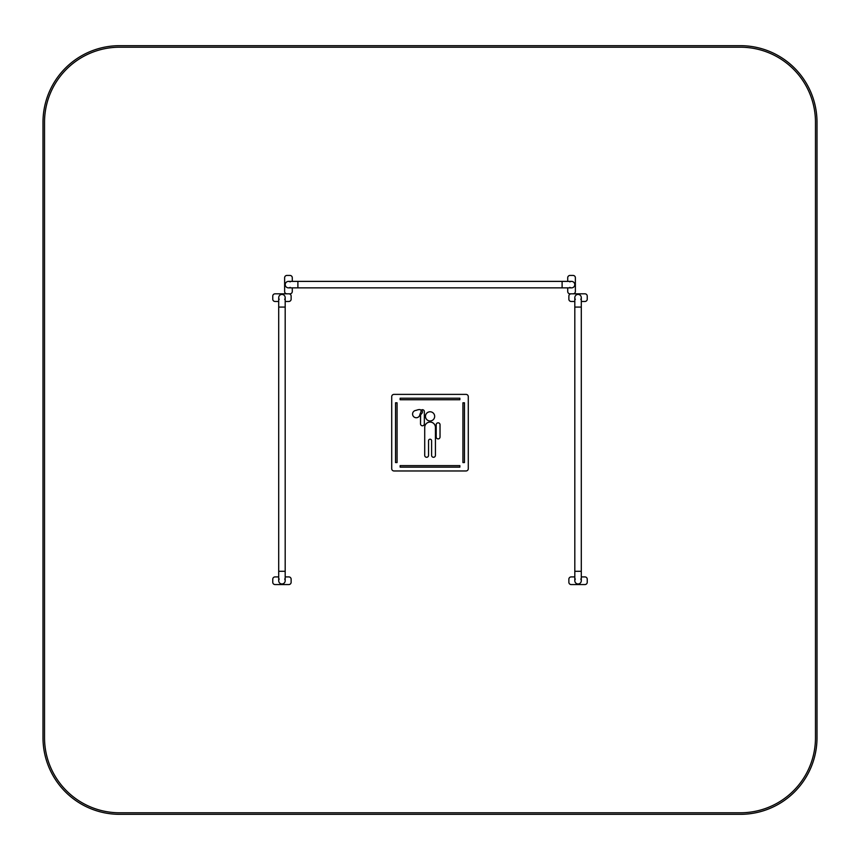 <?xml version="1.0" encoding="UTF-8"?>
<svg xmlns="http://www.w3.org/2000/svg" width="860" height="860" viewBox="0 0 860 860"><rect width="100%" height="100%" fill="white"/><g stroke="black" fill="none" stroke-linecap="round" stroke-linejoin="round"><path stroke-width="1.29" d="M279.199 299.355A3.236 3.236 0 0 1 281.94 294.41A3.236 3.236 0 0 1 284.692 299.355A3.236 3.236 0 0 0 281.94 294.41A3.236 3.236 0 0 0 279.199 299.355M279.199 579.016A3.236 3.236 0 0 0 281.94 583.972A3.236 3.236 0 0 0 284.692 579.016M278.704 576.909L275.05 576.909A2.3 2.3 0 0 0 272.76 579.199L272.76 582.263A2.3 2.3 0 0 0 275.05 584.563L288.842 584.563A2.3 2.3 0 0 0 291.131 582.263L291.131 579.199A2.3 2.3 0 0 0 288.842 576.909L285.187 576.909M285.187 301.473L288.842 301.473A2.3 2.3 0 0 0 291.131 299.173L291.131 296.109A2.3 2.3 0 0 0 288.842 293.819L275.05 293.819A2.3 2.3 0 0 0 272.76 296.109L272.76 299.173A2.3 2.3 0 0 0 275.05 301.473L278.704 301.473M468.291 396.686A2.3 2.3 0 0 0 465.991 394.385L394.009 394.385A2.3 2.3 0 0 0 391.708 396.686L391.708 468.678A2.3 2.3 0 0 0 394.009 470.968L465.991 470.968A2.3 2.3 0 0 0 468.291 468.678L468.291 396.686M428.538 440.739A1.526 1.526 0 0 1 430.075 439.213A1.526 1.526 0 0 1 431.602 440.739L431.602 455.37A1.913 1.913 0 0 0 433.515 457.284A1.913 1.913 0 0 0 435.429 455.37L435.429 427.42A5.364 5.364 0 0 0 430.075 422.056A5.364 5.364 0 0 0 424.711 427.42L424.711 455.37A1.913 1.913 0 0 0 426.625 457.284A1.913 1.913 0 0 0 428.538 455.37L428.538 440.739A1.526 1.526 0 0 1 430.075 439.213A1.526 1.526 0 0 1 431.602 440.739L431.602 455.37M424.346 423.873L424.346 411.617A1.913 1.913 0 0 0 421.701 409.844L421.647 410.08C423.012 411.499 422.668 413.015 420.604 414.638L420.519 423.873A1.913 1.913 0 0 0 422.432 425.786A1.913 1.913 0 0 0 424.346 423.873L424.346 411.617M436.203 424.733L436.203 436.987A1.913 1.913 0 0 0 438.116 438.901A1.913 1.913 0 0 0 440.03 436.987L440.03 424.733A1.913 1.913 0 0 0 438.116 422.819A1.913 1.913 0 0 0 436.203 424.733L436.203 436.987M416.304 410.295L416.165 410.392A3.676 3.676 0 0 0 412.585 414.101A3.676 3.676 0 0 0 416.229 417.745A3.676 3.676 0 0 0 419.938 414.176L420.046 414.036C422.195 409.876 420.948 408.629 416.304 410.295L416.165 410.392M575.308 299.355A3.236 3.236 0 0 1 578.06 294.41A3.236 3.236 0 0 1 580.801 299.355A3.236 3.236 0 0 0 578.06 294.41A3.236 3.236 0 0 0 575.308 299.355M575.308 579.016A3.236 3.236 0 0 0 578.06 583.972A3.236 3.236 0 0 0 580.801 579.016M574.813 576.909L571.158 576.909A2.3 2.3 0 0 0 568.868 579.199L568.868 582.263A2.3 2.3 0 0 0 571.158 584.563L584.95 584.563A2.3 2.3 0 0 0 587.24 582.263L587.24 579.199A2.3 2.3 0 0 0 584.95 576.909L581.295 576.909M581.295 301.473L584.95 301.473A2.3 2.3 0 0 0 587.24 299.173L587.24 296.109A2.3 2.3 0 0 0 584.95 293.819L571.158 293.819A2.3 2.3 0 0 0 568.868 296.109L568.868 299.173A2.3 2.3 0 0 0 571.158 301.473L574.813 301.473M569.836 281.876A3.236 3.236 0 0 1 574.781 284.628A3.236 3.236 0 0 1 569.836 287.38A3.236 3.236 0 0 0 574.781 284.628A3.236 3.236 0 0 0 569.836 281.876M290.164 281.876A3.236 3.236 0 0 0 285.219 284.628A3.236 3.236 0 0 0 290.164 287.38M292.282 281.381L292.282 277.737A2.3 2.3 0 0 0 289.992 275.437L286.928 275.437A2.3 2.3 0 0 0 284.628 277.737L284.628 291.519A2.3 2.3 0 0 0 286.928 293.819L289.992 293.819A2.3 2.3 0 0 0 292.282 291.519L292.282 287.863M567.718 287.863L567.718 291.519A2.3 2.3 0 0 0 570.008 293.819L573.072 293.819A2.3 2.3 0 0 0 575.372 291.519L575.372 277.737A2.3 2.3 0 0 0 573.072 275.437L570.008 275.437A2.3 2.3 0 0 0 567.718 277.737L567.718 281.381M435.429 455.37L435.429 427.42M424.711 427.42L424.711 455.37M459.863 399.75L459.863 398.212L400.137 398.212L400.137 399.75L459.863 399.75M459.863 465.615L400.137 465.615L400.137 467.141L459.863 467.141L459.863 465.615M462.927 462.551L464.464 462.551L464.464 402.813L462.927 402.813L462.927 462.551M395.535 462.551L397.073 462.551L397.073 402.813L395.535 402.813L395.535 462.551M434.665 416.369A4.59 4.59 0 0 0 427.775 412.392A4.59 4.59 0 0 0 427.775 420.346A4.59 4.59 0 0 0 434.665 416.369M440.03 436.987L440.03 424.733M420.519 414.778L420.519 423.873M740.417 45.677A76.583 76.583 0 0 1 817 122.27L817 737.729A76.583 76.583 0 0 1 740.417 814.323L119.583 814.323A76.583 76.583 0 0 1 43 737.729L43 122.27A76.583 76.583 0 0 1 119.583 45.677L740.417 45.677M740.417 47.214L119.583 47.214A75.056 75.056 0 0 0 44.526 122.27L44.526 737.729A75.056 75.056 0 0 0 119.583 812.786L740.417 812.786A75.056 75.056 0 0 0 815.474 737.729L815.474 122.27A75.056 75.056 0 0 0 740.417 47.214M285.187 307.084L285.187 571.298L278.704 571.298L278.704 307.084L285.187 307.084L285.187 297.646M581.295 307.084L581.295 571.298L574.813 571.298L574.813 307.084L581.295 307.084L581.295 297.646M562.107 287.863L297.893 287.863L297.893 281.381L562.107 281.381L562.107 287.863L571.545 287.863M278.704 307.084L278.704 297.646M278.704 571.298L278.704 580.736M285.187 571.298L285.187 580.736M574.813 307.084L574.813 297.646M574.813 571.298L574.813 580.736M581.295 571.298L581.295 580.736M562.107 281.381L571.545 281.381M297.893 281.381L288.455 281.381M297.893 287.863L288.455 287.863"/></g></svg>
